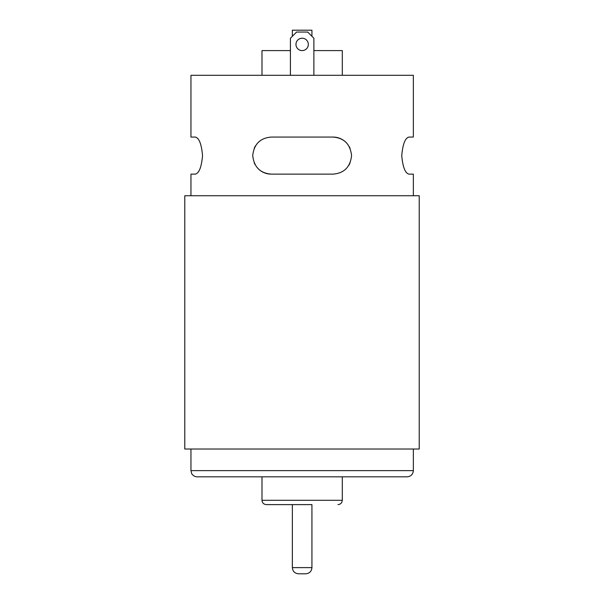 <?xml version="1.0" encoding="UTF-8"?>
<svg xmlns="http://www.w3.org/2000/svg" width="604" height="604" viewBox="0 0 604 604"><rect width="100%" height="100%" fill="white"/><g stroke="black" fill="none" stroke-linecap="round" stroke-linejoin="round"><path stroke-width="0.91" d="M190.955 195.749L190.955 174.133L195.334 174.133C199.109 173.235 201.517 167.066 202.544 155.636C201.525 144.16 199.124 137.969 195.334 137.07L190.955 137.07L190.955 75.296L413.34 75.296L413.34 137.07L408.961 137.07C405.186 137.969 402.785 144.13 401.751 155.56C402.77 167.036 405.171 173.227 408.961 174.133L413.34 174.133L413.34 195.749M348.689 165.511A18.535 18.535 0 0 0 350.063 162.906M350.086 148.35A18.535 18.535 0 0 0 349.308 146.727M345.994 142.348A18.535 18.535 0 0 0 333.038 137.07C344.129 137.969 350.312 144.16 351.566 155.636C350.282 167.066 344.106 173.235 333.038 174.133L271.264 174.133A18.535 18.535 0 0 1 258.308 168.848M271.264 174.133C260.165 173.227 253.99 167.036 252.729 155.56C254.012 144.13 260.188 137.969 271.264 137.07L333.038 137.07M255.605 145.685A18.535 18.535 0 0 0 254.231 148.297M254.208 162.846A18.535 18.535 0 0 0 254.994 164.469M295.968 44.409A6.176 6.176 0 0 0 305.239 49.755A6.176 6.176 0 0 0 305.239 39.056A6.176 6.176 0 0 0 295.968 44.409M407.164 476.82L197.138 476.82C193.635 476.941 191.242 473.234 191.649 473.491L190.955 470.637L413.34 470.637C412.97 474.389 410.916 476.45 407.164 476.82M223.012 476.82L223.903 476.82M342.302 75.296L342.302 50.585L313.884 50.585M290.411 50.585L261.993 50.585L261.993 75.296M311.936 36.285L311.936 30.2L292.359 30.2L292.359 36.285M305.76 573.8L298.535 573.8C294.782 573.438 292.721 571.376 292.359 567.624L311.936 567.624C311.573 571.376 309.512 573.438 305.76 573.8M311.936 504.612L266.319 504.612L311.936 504.612L311.936 567.624M342.302 476.82L342.302 500.293C342.045 502.921 340.603 504.355 337.976 504.612M413.34 449.021L413.34 470.637M419.221 449.021L184.779 449.021L184.779 195.749L419.221 195.749L419.221 449.021L419.221 195.749M313.884 75.296L313.884 38.233L307.708 32.05L296.587 32.05L290.411 38.233L290.411 75.296M342.302 500.293L261.993 500.293C262.249 502.921 263.691 504.355 266.319 504.612M292.359 504.612L292.359 567.624M261.993 476.82L261.993 500.293M190.955 449.021L190.955 470.637"/></g></svg>
